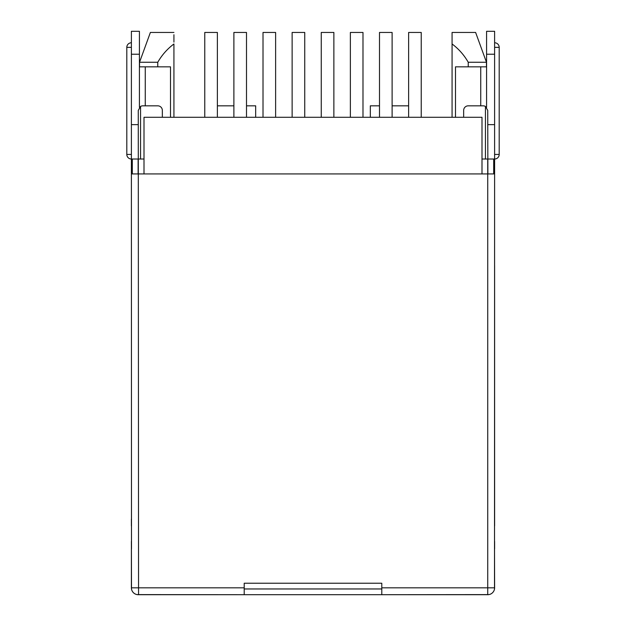 <?xml version="1.0" encoding="UTF-8"?>
<svg xmlns="http://www.w3.org/2000/svg" width="626" height="626" viewBox="0 0 626 626"><rect width="100%" height="100%" fill="white"/><g stroke="black" fill="none" stroke-linecap="round" stroke-linejoin="round"><path stroke-width="0.94" d="M480.737 66.841L480.737 105.825M452.074 43.969L452.074 32.45L475.619 32.45L486.465 62.256L486.465 66.841L468.232 66.841L468.232 62.256C464.069 54.994 458.686 48.898 452.074 43.969L452.074 117.289M144.003 173.926L144.003 117.289L481.997 117.289L481.997 173.926M379.497 105.825L370.326 105.825L370.326 117.289M255.674 117.289L255.674 105.825L246.503 105.825M468.232 66.841L455.501 66.841L455.501 117.289M173.926 42.13L173.926 34.751M173.926 32.45L150.381 32.45L139.535 62.256L139.535 66.841L157.768 66.841L157.768 62.256C161.899 55.033 167.283 48.938 173.926 43.969L173.926 117.289M170.499 117.289L170.499 66.841L157.768 66.841M162.345 117.289L162.345 110.411A4.585 4.585 0 0 0 157.76 105.825L142.853 105.825A4.585 4.585 0 0 0 140.56 106.436L140.56 159.02M233.889 105.825L217.379 105.825M408.622 105.825L392.111 105.825M485.44 159.02L485.44 106.436A4.585 4.585 0 0 0 483.147 105.825L468.24 105.825A4.585 4.585 0 0 0 463.655 110.411L463.655 117.289M421.235 117.289L421.235 32.45L408.622 32.45L408.622 117.289M137.125 594.606L244.21 594.7L138.268 594.7A6.878 6.878 0 0 1 131.491 588.964L131.491 587.822L244.21 587.822L244.21 583.236L381.79 583.236L381.79 594.7L244.21 594.7L244.21 587.822M488.875 594.606L381.79 594.7L487.732 594.7A6.878 6.878 0 0 0 494.509 588.964L494.61 173.926L487.732 173.926L487.732 159.02L481.997 159.02M362.986 117.289L362.986 32.45L350.372 32.45L350.372 117.289M233.889 117.289L233.889 32.45L246.503 32.45L246.503 117.289M485.44 106.436L487.732 110.411L487.881 173.926M494.61 189.975L494.61 159.02L487.881 159.02M381.79 587.822L487.732 587.822L487.732 173.926L131.39 173.926L131.39 159.02L144.003 159.02M138.557 594.7L138.268 110.411L140.56 106.436M292.131 117.289L292.131 32.45L304.745 32.45L304.745 117.289M392.111 117.289L392.111 32.45L379.497 32.45L379.497 117.289M204.765 117.289L204.765 32.45L217.379 32.45L217.379 117.289M263.014 117.289L263.014 32.45L275.62 32.45L275.62 117.289M321.255 117.289L321.255 32.45L333.869 32.45L333.869 117.289M131.39 54.227L139.418 54.227L139.418 31.3L131.39 31.3L131.39 159.02A4.585 4.585 0 0 1 126.804 154.434L131.39 154.434M131.39 519.032L131.39 525.91M486.582 107.375L486.582 31.3L494.61 31.3L494.61 173.926M494.61 265.651L494.61 525.91M486.465 62.256L468.232 62.256M139.535 62.256L157.768 62.256M131.491 548.838L131.39 173.926M131.39 541.404L131.491 587.822M139.418 54.227L139.418 107.375M487.443 594.7L487.732 594.7A6.878 6.878 0 0 0 494.61 587.822L494.509 548.838M486.582 54.227L494.61 54.227M138.268 594.7A6.878 6.878 0 0 1 131.39 587.822L131.39 548.838M494.61 548.838L494.61 541.404M244.21 588.964L381.79 588.964M131.39 47.349L126.804 47.349L126.804 154.434M131.39 124.629L138.268 124.629M132.313 173.926L132.313 159.02M493.687 159.02L493.687 173.926M487.732 124.629L494.61 124.629M494.61 159.02A4.585 4.585 0 0 0 499.196 154.434L494.61 154.434M499.196 154.434L499.196 47.349L494.61 47.349M494.509 587.822L487.732 587.822L487.732 594.7M138.119 173.926L138.119 159.02M145.263 66.841L145.263 105.825M131.39 42.764A4.585 4.585 0 0 0 126.804 47.349M499.196 47.349A4.585 4.585 0 0 0 494.61 42.764"/></g></svg>
